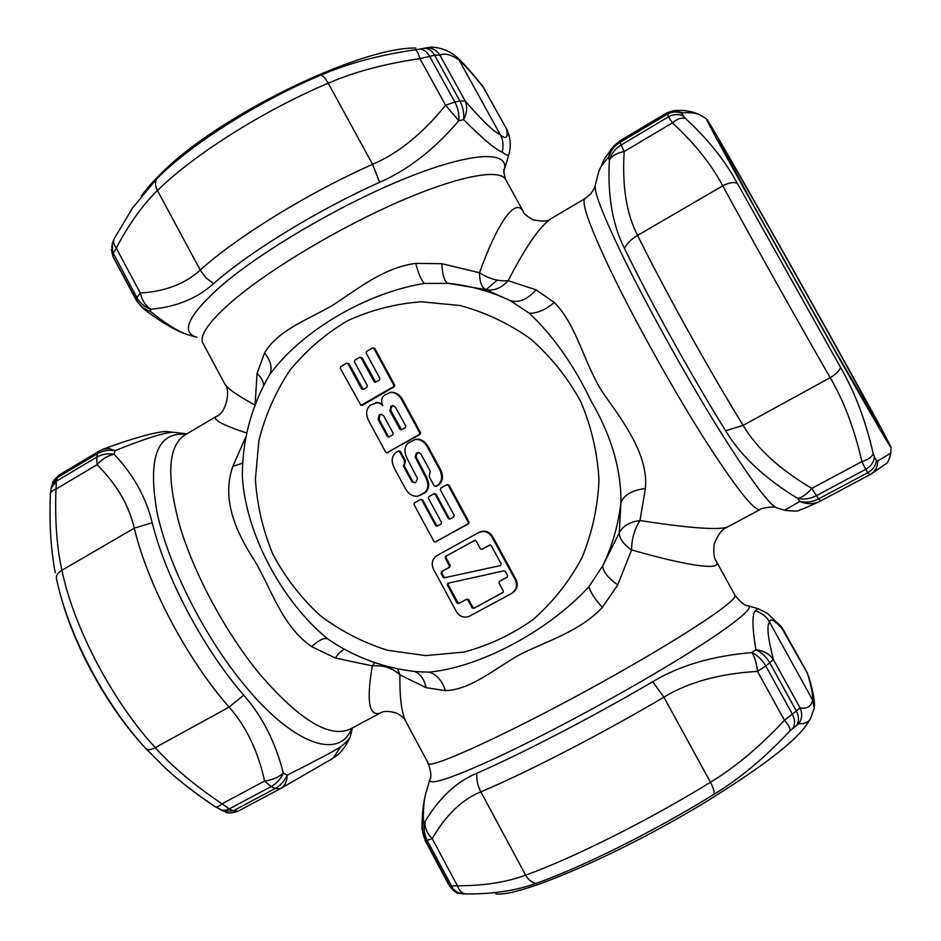<?xml version="1.0" encoding="UTF-8"?>
<svg xmlns="http://www.w3.org/2000/svg" width="941" height="941" viewBox="0 0 941 941"><rect width="100%" height="100%" fill="white"/><g stroke="black" fill="none" stroke-linecap="round" stroke-linejoin="round"><path stroke-width="1.41" d="M347.982 363.732L361.662 388.998L363.238 389.468L366.943 387.304L367.39 385.669L354.451 361.791L354.886 360.144L359.591 357.38L361.179 357.839L374.13 381.728L375.318 382.34L379.435 380.035L379.882 378.388L366.143 353.063L366.578 351.416L372.318 348.041L373.906 348.499L393.797 385.128L393.35 386.775L394.208 386.857L362.485 405.253L360.932 405.359L340.266 368.26L340.701 366.625L346.853 363.132L348.946 363.708L363.261 389.456M393.35 386.775L360.932 405.359M346.853 363.132L348.946 363.708M360.062 357.227L362.12 357.815L375.718 382.199M372.812 347.888L374.836 348.499L394.691 385.057L394.208 386.857M437.106 555.543L479.016 532.335C484.591 529.948 489.144 531.347 492.637 536.511L515.962 579.409C518.409 585.184 517.115 589.795 512.092 593.23L468.983 616.461C463.748 618.096 459.584 616.543 456.491 611.779L433.425 569.105C431.06 563.577 432.225 559.095 436.918 555.649L478.393 532.688C483.933 530.324 488.438 531.712 491.908 536.841L515.256 579.809C517.691 585.537 516.409 590.101 511.422 593.5L468.983 616.461M447.246 484.544L448.986 485.074L469.053 522.032L468.559 523.808L435.248 542.004L433.954 541.393L414.005 504.529L414.452 502.894L420.345 499.589L421.839 500.118L435.671 525.654L437.247 526.16L441.035 524.055L441.482 522.408L428.402 498.283L428.861 496.636L433.742 493.896L435.248 494.437L448.339 518.585L449.916 519.103L453.727 516.974L454.174 515.339L440.294 489.743L440.741 488.108L446.575 484.827L448.187 485.309L468.277 522.326L467.818 523.972L435.248 542.004M420.956 499.342L422.685 499.871L436.495 525.36L435.671 525.654M437.718 525.901L436.495 525.36M434.33 493.66L436.071 494.19L449.139 518.303L448.339 518.585M450.374 518.844L449.139 518.303M425.603 477.181L426.449 476.969L416.075 456.903L417.098 453.268L416.287 453.303L415.216 457.079L425.603 477.181C428.814 483.886 428.508 488.991 424.697 492.496L417.639 496.213M398.761 450.998L400.49 451.527L405.465 460.714L403.442 466.16L411.864 481.71L415.593 482.839L411.864 481.71M403.442 466.16L404.324 465.96L405.1 462.419M404.324 465.96L412.734 481.486M415.593 482.839L417.51 478.581L407.135 458.502C403.936 451.821 404.23 446.716 408.029 443.187L415.499 439.341C420.686 438.635 424.92 441.129 428.214 446.822L440.329 469.124C443.658 475.899 443.07 481.204 438.577 485.038L436.024 486.356L434.13 485.803L429.12 476.558L430.284 471.3L420.862 453.938L418.404 452.468L417.134 452.821L418.769 452.492M417.098 453.268L417.945 452.786M426.449 476.969C429.684 483.639 429.367 488.779 425.508 492.402L420.156 495.413M382.411 405.618L382.752 405.418C380.776 401.042 381.481 397.549 384.857 394.949L390.833 392.279C395.738 392.044 399.69 394.573 402.713 399.854L420.533 432.672L420.051 434.46L386.763 452.868L385.716 452.245L368.754 420.909C365.496 414.181 366.049 408.935 370.413 405.171L377.388 402.466L380.082 403.254L382.834 405.571M376.447 402.43L382.117 403.96M505.811 179.813L523.431 211.749C514.786 195.904 496.107 226.522 479.498 272.737C479.628 282.053 481.757 287.675 485.909 289.628L448.457 283.37L424.426 283.417C365.179 292.98 300.661 331.867 269.914 374.377L266.574 380.105C250.341 410.088 242.26 442.235 242.355 476.522C245.577 533.488 281.971 601.499 327.562 638.774L334.184 643.209C359.615 659.194 387.257 668.686 417.075 671.709L429.167 672.133C480.298 667.169 547.709 631.352 588.89 586.772L602.887 565.588L619.272 532.747C622.895 525.925 629.8 521.867 639.986 520.561C687.859 527.925 716.866 530.171 726.981 527.289L726.981 527.278M584.914 198.645L550.967 218.7C539.758 226.369 525.49 247.024 508.152 280.689C501.435 288.122 494.025 291.11 485.909 289.628L510.234 300.638L529.36 313.271C553.39 336.008 574.01 365.32 591.207 401.195C611.215 435.424 621.131 469.1 620.954 502.235L619.272 532.747C619.307 538.487 623.401 544.204 631.564 549.897C682.013 564.471 722.088 571.634 716.583 561.883L716.301 561.365M416.287 453.303L417.134 452.821M414.758 439.553C419.851 438.824 424.062 441.305 427.379 446.987L439.506 469.324C442.811 476.122 442.235 481.392 437.788 485.133L435.283 486.426M419.345 495.519L416.887 496.307C412.146 496.307 408.323 493.743 405.395 488.602L394.303 468.124C391.033 461.372 391.597 456.126 395.985 452.386L398.243 451.115L399.607 451.704L404.595 460.902L404.254 462.478M390.021 392.409C394.855 392.15 398.796 394.667 401.842 399.949L419.686 432.825L419.239 434.471L386.763 452.868M536.017 289.816L508.152 280.689C498.612 281.524 489.073 278.877 479.498 272.737L441.894 263.703C442.399 275.654 444.587 282.218 448.457 283.37C469.865 285.535 490.461 291.298 510.234 300.638C519.02 303.026 527.619 299.426 536.017 289.816L554.249 302.437C577.151 325.21 584.032 364.214 603.369 393.432C623.789 422.18 648.572 455.173 645.385 488.497L639.986 520.561C634.528 528.983 631.717 538.77 631.564 549.897L617.743 584.961C607.545 577.492 602.593 571.034 602.887 565.588C612.403 545.615 618.425 524.502 620.954 502.235C624.365 494.719 632.505 490.132 645.385 488.497M441.894 263.703L415.757 263.374C382.469 267.738 356.145 290.44 331.503 305.954C306.272 320.446 278.148 330.091 264.586 352.887L257.058 373.424C261.198 377.27 263.398 381.317 263.68 385.575M246.26 435.789L232.827 466.383C220.947 500.247 236.756 533.077 254.776 561.001C271.667 589.395 281.735 625.812 311.647 646.608L335.361 658.03L372.318 665.875C383.516 665.052 392.726 668.051 399.925 674.873L426.061 687.659L445.505 690.635C470.9 689.682 493.754 669.369 519.35 654.854C545.498 641.421 579.421 631.976 602.346 607.368L617.743 584.961M426.061 687.659C424.438 679.484 420.651 674.085 414.734 671.462M232.827 466.383L242.707 463.137M335.361 658.03C338.713 653.078 341.795 650.184 344.594 649.349M490.143 544.921L481.733 549.368L480.38 548.756L476.122 540.91L474.793 540.299L445.622 556.366L475.146 540.263M489.614 545.062L491.237 545.568L501.165 563.824L500.4 565.588L445.234 577.586L444.046 577.021L441.788 572.857L442.199 571.375L449.716 567.235L450.21 565.459L445.975 557.648L446.387 556.155M445.234 577.586L500.4 565.588M444.54 578.021L443.235 577.409L444.046 577.021M441.788 572.857L440.976 573.234L443.235 577.409M440.976 573.234L442.199 571.375M445.975 557.648L445.175 558.001L449.41 565.823L448.951 567.458L441.423 571.61M445.175 558.001L445.622 556.366M503.235 592.23L473.782 608.38L503.012 592.477L503.294 590.96L499.012 583.079L499.318 581.538L507.281 577.162L507.575 575.633L505.293 571.434L503.976 570.811L447.963 583.244L447.316 584.961L457.138 603.122L457.926 602.699L448.116 584.561L448.434 583.138M473.782 608.38L472.17 607.874L472.935 607.439L468.689 599.593L466.936 599.052L459.396 603.157L457.926 602.699M459.396 603.157L466.301 599.511L467.912 600.029L472.17 607.874M458.749 603.64L457.138 603.122M391.832 406.265L390.691 410.499L389.786 410.605L399.925 429.308L401.242 429.896L405.265 427.637L405.712 425.991L395.561 407.277L393.079 405.63L390.974 406.218L393.444 405.689M389.786 410.605L390.974 406.218M387.386 436.506L378.035 419.239L379.211 414.863L381.246 414.275L383.787 415.934L393.15 433.201L392.703 434.848L388.704 437.095L387.386 436.506L389.092 436.918M397.62 668.804L399.925 674.873C399.572 698.128 401.678 713.925 406.241 722.253L427.955 762.751C423.826 773.761 534.782 721.559 633.469 664.346C697.669 627.4 738.05 599.37 735.039 595.324L734.933 595.135M405.136 720.23C404.407 718.418 401.595 716.054 396.69 713.149C389.127 710.902 383.646 710.855 380.258 713.019C368.966 716.76 366.32 701.045 372.318 665.875L374.789 662.617M257.058 373.424L255.07 405.1M503.882 171.215L504.341 169.592C503.259 168.815 503.647 172.05 505.517 179.284C499.283 168.427 458.173 175.979 399.443 201.515C340.818 226.981 272.655 267.467 235.356 298.615C208.914 321.104 198.245 336.243 203.374 344.018L224.464 383.34C226.981 388.245 237.167 395.467 254.999 405.03L255.035 405.183M225.158 384.646C230.827 390.409 226.063 413.546 216.183 416.51C212.466 419.592 222.676 425.109 246.824 433.048M490.226 544.921L481.733 549.368M474.405 607.898L472.935 607.439M499.753 581.22L507.493 576.939M390.691 410.499L401.619 429.731M388.292 436.353L378.952 419.121L380.093 414.899L381.623 414.322M213.536 283.641L205.973 277.818L200.221 270.043C185.353 283.759 165.381 291.439 140.315 293.074C142.02 300.402 145.514 305.79 150.831 309.224C176.12 307.025 197.034 298.497 213.536 283.641L216.042 281.477C252.482 250.024 319.517 209.173 379.646 182.283C407.853 170.062 434.236 149.548 458.796 120.742L458.796 120.742C459.302 114.143 457.985 107.909 454.844 102.028L445.587 105.239L458.796 120.742L463.631 119.648C464.242 113.049 462.996 106.815 459.867 100.958L465.207 101.052C467.559 106.721 467.042 112.92 463.631 119.648C483.109 139.139 495.978 149.96 502.223 152.089C505.929 155.1 508.152 155.9 508.881 154.524L509.128 153.701M429.778 779.936L426.591 790.758C424.226 797.556 423.144 807.884 423.368 821.74L423.368 821.74C421.697 828.198 422.38 834.361 425.391 840.231L421.98 828.95L423.368 821.74L424.991 821.658C439.224 797.827 456.538 781.665 476.922 773.184C476.334 779.501 477.652 785.723 480.851 791.863C526.501 772.702 602.511 733.51 663.911 697.163C688.165 682.296 719.359 673.697 757.493 671.368C756.623 663.37 754.753 657.1 751.906 652.595C757.728 655.477 762.351 659.935 765.798 665.981L757.493 671.368L784.429 720.288L792.334 714.113L765.798 665.981L773.42 659.629C769.515 653.971 763.669 650.678 755.882 649.737L751.906 652.595C712.466 655.865 679.39 665.593 652.689 681.755L648.69 684.095C590.266 718.183 519.761 754.658 476.922 773.184M428.226 763.257C431.013 771.608 431.59 776.948 429.978 779.242C427.943 785.876 448.281 779.56 491.002 760.281C533.065 740.932 593.23 709.349 644.385 679.649C715.536 638.41 757.023 607.933 748.13 605.792L757.799 608.651L755.482 610.78C751.988 613.779 752.118 626.765 755.882 649.737C761.775 652.548 766.433 656.959 769.867 662.982L796.321 710.949L800.038 707.867C802.567 713.431 802.155 718.701 798.791 723.688C804.602 723.994 808.495 722.323 810.483 718.642L814.283 708.044L812.577 699.963C813.165 695.564 811.46 686.707 807.449 673.38L780.312 625.53M783.559 630L781.03 626.33L767.103 613.144L758.375 608.815M619.801 140.903L613.508 146.22L608.439 157.335C602.322 164.24 599.041 169.298 598.582 172.497L595.371 184.777C593.43 190.529 602.758 214.713 623.33 257.34C647.055 305.943 684.036 372.812 715.619 424.097C748.613 477.005 769.032 504.941 776.866 507.905L784.618 510.222L799.826 501.447C806.178 502.917 812.459 502.047 818.682 498.859L820.623 500.977L819.682 501.459C813.247 504.388 806.637 504.388 799.826 501.447L797.58 498.354C764.657 478.381 740.673 455.832 725.605 430.731L743.131 425.379L830.185 377.659C843.995 401.219 854.569 429.202 861.897 461.608C867.884 459.761 871.66 457.138 873.236 453.738C865.72 420.815 854.851 392.079 840.607 367.531C838.937 371.272 835.467 374.636 830.185 377.659C796.509 319.152 751.73 239.167 722.77 185.847L637.575 235.403C664.17 289.31 708.126 368.484 743.131 425.379C756.693 448.363 779.583 469.371 811.812 488.391C806.766 494.307 802.026 497.624 797.58 498.354C803.908 499.765 810.189 498.859 816.423 495.648L811.812 488.391L861.897 461.608L865.72 469.347L816.423 495.648L818.682 498.859L867.802 472.676L865.72 469.347C870.825 466.43 873.718 462.349 874.424 457.114L873.236 453.738M725.605 430.731C692.482 377.494 651.525 303.802 626.177 251.941L624.436 248.377C612.473 224.746 607.463 195.269 609.38 159.97C611.321 153.63 615.238 148.643 621.131 145.008L624.189 151.525C616.802 153.007 611.862 155.818 609.38 159.97L608.439 157.335C610.344 150.96 614.238 145.961 620.107 142.338L621.131 145.008L668.498 116.813L667.098 112.72M195.975 337.043L189.811 335.255C180.613 333.055 167.451 325.08 150.313 311.33L150.831 309.224C144.632 307.001 139.997 303.108 136.904 297.556L140.315 293.074L116.261 248.095L113.261 253.341L136.904 297.556L136.633 300.897L142.82 308.272L150.313 311.33C144.138 309.166 139.503 305.307 136.421 299.767L113.12 256.928M172.474 432.237L164.581 431.496C151.96 432.848 131.575 438.706 103.428 449.08L109.027 448.492L115.025 450.715C143.35 439.2 162.499 433.036 172.474 432.237L185.812 433.672M59.412 474.852L57.436 477.522L56.295 481.227L96.652 457.208C101.863 454.221 107.686 453.233 114.12 454.232L114.12 454.232C133.457 474.699 146.149 497.542 152.195 522.737L134.269 528.172L61.906 570.27C56.789 547.297 54.813 520.244 55.989 489.108C52.284 490.355 50.414 492.037 50.379 494.143C49.203 523.667 50.838 549.838 55.284 572.657M152.195 522.737C165.357 576.104 201.739 645.667 241.002 691.988L243.695 695.152C262.292 716.266 275.525 742.284 283.359 773.208C280.547 779.172 276.478 783.618 271.161 786.558L264.586 781.054C272.067 780.042 278.324 777.431 283.359 773.208L287.205 775.149C284.476 781.124 280.465 785.582 275.172 788.511L271.161 786.558L229.251 808.919L233.38 810.789L238.179 811.13M340.371 747.06C332.444 751.918 314.717 761.281 287.205 775.149C286.97 781.571 284.758 786.041 280.571 788.558L331.279 759.281L333.443 757.764L340.371 747.06C346.053 742.614 349.358 739.167 350.275 736.709L350.546 735.603M502.223 152.089C503.729 145.267 503.059 139.409 500.2 134.504L459.102 60.118C464.783 65.07 473.017 74.327 483.803 87.913L484.239 88.536M426.155 47.897L431.449 47.05C440.706 47.673 448.563 50.532 455.032 55.637L459.102 60.118C451.492 54.684 445.058 52.99 439.812 55.025C436.518 50.014 431.966 47.638 426.155 47.897L424.144 48.297C428.378 48.25 431.884 50.555 434.636 55.213L439.812 55.025L465.207 101.052C482.862 121.365 494.519 132.528 500.2 134.504C506.046 139.797 508.211 138.056 506.67 129.282L509.54 137.539M449.445 885.975L457.385 885.763L432.19 838.666C427.026 833.244 424.626 827.574 424.991 821.658C423.356 828.139 424.062 834.326 427.085 840.231L432.19 838.666C445.975 814.941 462.196 799.344 480.851 791.863L525.631 875.142C572.716 858.31 649.478 819.905 710.443 782.253L663.911 697.163L652.689 681.755M755.482 610.78C762.198 613.203 766.915 617.025 769.644 622.236L812.577 699.963C811.401 706.397 807.225 709.032 800.038 707.867L773.42 659.629C767.75 637.433 766.492 624.977 769.644 622.236C770.02 617.543 774.678 620.201 783.594 630.223L807.272 672.897M114.12 454.232L115.025 450.715C108.627 449.645 102.84 450.598 97.652 453.562L96.652 457.208L97.029 464.725C101.957 459.09 107.65 455.597 114.12 454.244M224.852 811.671C227.052 813.506 231.451 813.353 238.061 811.201L280.571 788.558L275.172 788.511L233.38 810.789L223.946 811.295L220.429 809.719M482.698 86.219L506.952 129.646M784.653 510.234C794.098 511.375 799.003 511.339 799.38 510.116C802.732 508.81 798.486 511.222 819.682 501.459L869.931 474.711M666.993 112.779L619.837 140.879L620.107 142.338L667.275 114.237C672.333 111.45 677.308 111.25 682.225 113.649L682.637 112.814C691.376 112.308 697.234 113.085 700.21 115.131C692.952 111.391 684.625 109.85 675.226 110.509M51.496 486.885L52.402 483.956L57.436 477.522L97.652 453.562L99.64 450.88L103.428 449.08M424.144 48.297L419.204 49.155C423.344 49.132 426.791 51.449 429.543 56.131L454.844 102.028L459.867 100.958L434.636 55.213L419.898 58.613C418.416 53.202 416.792 50.273 415.063 49.826C379.07 55.084 347.711 63.506 320.963 75.08C323.104 75.703 325.515 78.421 328.221 83.22C353.992 71.998 384.551 63.8 419.898 58.613L445.587 105.239C422.65 133.646 398.314 153.348 372.577 164.346L328.221 83.22C263.739 110.403 193.105 155.124 157.476 190.564L200.221 270.043C237.156 236.72 308.483 192.705 372.577 164.346L379.646 182.283M457.385 885.763C459.302 891.009 462.278 893.738 466.289 893.95C492.99 894.138 516.338 890.586 536.311 883.293C532.03 882.823 528.477 880.106 525.631 875.142C506.517 882.282 483.756 885.822 457.385 885.763M458.843 892.903L463.348 893.315M808.59 676.05L808.495 675.72C814.788 697.328 814.73 703.245 814.283 708.044M784.429 720.288C788.44 724.77 790.334 728.228 790.146 730.663C765.009 757.529 739.673 778.725 714.113 794.239C714.419 791.416 713.184 787.417 710.443 782.253C735.109 767.362 759.775 746.707 784.429 720.288M891.009 447.398C890.221 447.363 873.966 419.498 842.23 363.779L743.449 187.694C717.736 141.115 705.385 118.119 706.397 118.707C709.396 121.224 791.275 265.456 845.253 362.861C873.801 414.334 889.057 442.505 891.009 447.398L890.868 453.056L877.682 461.066C877.788 466.736 875.518 471.112 870.872 474.182L870.013 474.676L867.802 472.676C872.883 469.771 875.753 465.666 876.4 460.372L874.424 457.114M667.075 112.732L674.168 110.544L682.637 112.814M840.607 367.531L737.156 183.024C724.946 160.441 707.703 138.903 685.424 118.413C681.437 117.402 677.085 118.895 672.392 122.883L668.498 116.813C673.568 114.014 678.567 113.79 683.46 116.143L682.225 113.649M116.261 248.095C113.508 244.46 112.885 241.237 114.39 238.414L132.575 207.949L157.065 178.402C154.912 181.684 155.053 185.742 157.476 190.564C142.75 204.738 129.011 223.923 116.261 248.095M50.391 493.707L51.143 488.132L56.295 481.227L55.989 489.108L97.029 464.725C116.543 484.05 128.952 505.199 134.269 528.172C147.808 584.949 187.083 659.312 229.086 707.126C246.13 726.229 257.963 750.859 264.586 781.054L222.029 803.814L229.251 808.919L225.652 810.201L222.123 810.213L215.207 806.755M243.695 695.152L229.086 707.126L155.23 747.613C172.227 766.609 194.493 785.335 222.029 803.814C218.818 806.66 216.454 807.59 214.96 806.59C195.893 793.863 179.46 781.136 165.651 768.397L145.949 748.695C147.737 750.271 150.831 749.918 155.23 747.613C112.332 701.033 73.704 627.376 61.906 570.27C57.695 572.846 55.884 575.586 56.448 578.48C67.446 632.211 102.945 700.869 143.197 745.625L145.949 748.695M214.56 806.155C195.552 793.51 179.237 780.936 165.651 768.409M419.204 49.155L415.063 49.826M415.816 48.038C359.85 46.956 218.465 115.672 161.817 172.815C153.124 181.213 146.255 189 141.221 196.187M462.254 893.48L466.289 893.95M495.789 893.832C518.479 897.937 624.33 852.311 709.82 799.415C763.774 765.798 796.145 740.72 806.931 724.194L810.083 719.265M790.146 730.663L798.791 723.688M877.682 461.066L876.4 460.372M685.424 118.413L683.46 116.143M60.165 593.736C73.104 643.867 105.498 703.739 141.538 743.908M768.785 226.875C740.567 177.084 718.653 139.221 718.101 139.527L754 206.103L834.385 349.37L879.317 426.579C881.082 427.39 817.494 312.73 768.785 226.875M497.271 280.159L485.979 289.652M361.591 405.206L362.485 405.253M361.662 388.998L362.603 388.927M361.179 357.839L362.12 357.815M374.13 381.728L375.059 381.67M373.906 348.499L374.836 348.499M393.797 385.128L394.691 385.057M425.708 655.595L387.786 650.337C363.191 642.656 340.583 630.988 319.94 615.355C300.897 597.747 285.241 577.433 272.972 554.437C262.939 530.348 257.081 505.282 255.399 479.24L258.893 440.647C265.209 415.416 275.501 392.044 289.769 370.495C306.084 350.499 325.315 333.937 347.464 320.81C370.86 310.012 395.491 303.672 421.368 301.79L459.984 305.507C485.368 312.341 508.952 323.516 530.724 339.031C550.908 356.757 567.552 377.541 580.644 401.384C591.301 426.461 597.417 452.609 598.982 479.828C597.829 506.999 592.136 533.018 581.903 557.884C569.258 581.456 553.073 601.946 533.359 619.343C512.045 634.54 488.885 645.444 463.878 652.078L425.708 655.595M515.256 579.809L515.962 579.409M511.422 593.5L512.092 593.23M491.908 536.841L492.637 536.511M478.393 532.688L479.016 532.335M437.153 555.508L437.836 555.119M469.9 616.026L470.629 615.72M468.277 522.326L469.053 522.032M467.818 523.972L468.559 523.808M448.187 485.309L448.986 485.074M435.248 494.437L436.071 494.19M421.839 500.118L422.685 499.871M435.565 541.887L436.342 541.698M424.697 492.496L425.508 492.402M415.216 457.079L416.075 456.903M435.742 486.285L436.518 486.191M437.788 485.133L438.577 485.038M439.506 469.324L440.329 469.124M427.379 446.987L428.214 446.822M404.595 460.902L405.465 460.714M399.607 451.704L400.49 451.527M387.304 452.727L388.163 452.692M419.239 434.471L420.051 434.46M419.686 432.825L420.533 432.672M401.842 399.949L402.713 399.854M415.757 263.374C418.357 273.631 421.25 280.312 424.426 283.417M445.505 690.635C442.094 680.602 436.648 674.438 429.167 672.133M602.346 607.368C595.006 599.264 590.513 592.395 588.89 586.772M529.36 313.271C537.593 313.282 545.898 309.671 554.249 302.437M264.586 352.887C270.714 360.744 272.49 367.907 269.914 374.377M311.647 646.608C318.646 640.198 323.951 637.586 327.562 638.774M776.501 507.799C774.831 505.564 758.399 508.705 759.999 509.599C754.023 511.186 734.733 486.462 702.151 435.436C670.921 385.798 633.669 318.646 610.309 269.973C589.007 224.958 580.656 201.115 585.243 198.445L590.513 194.046C593.559 189.87 595.112 187.036 595.171 185.53M215.665 416.816L185.259 434.789C167.91 445.587 166.145 476.17 179.954 526.525C194.516 574.998 226.346 633.799 260.339 674.838C300.05 720.512 330.091 738.556 350.475 728.969L380.023 713.137M449.41 565.823L450.21 565.459M448.951 567.458L449.716 567.235M482.004 549.262L482.709 549.062M448.116 584.561L447.316 584.961M466.301 599.511L466.936 599.052M467.912 600.029L468.689 599.593M392.174 406.077L391.315 406.03M399.925 429.308L400.807 429.167M380.423 414.699L379.552 414.675M379.211 414.863L380.093 414.899M378.952 419.121L378.035 419.239M456.397 56.707L459.702 59.801C465.795 65.752 473.488 74.61 482.815 86.372L506.917 129.576L509.163 135.457C510.692 142.491 510.598 148.854 508.881 154.524L504.341 169.592C509.257 150.76 472.5 151.677 408.441 177.167C344.582 202.503 264.068 249.294 222.217 285.017C188.459 314.847 179.978 332.267 196.798 337.278M759.999 509.599L726.981 527.289C722.253 528.866 717.983 534.523 714.137 544.239C713.254 552.873 714.078 558.754 716.583 561.883L735.039 595.324C740.72 602.475 745.084 605.957 748.13 605.792L747.566 605.628M185.989 434.354C157.206 431.66 147.561 457.714 157.065 512.516C168.392 565.776 205.091 638.221 245.695 686.648C294.992 746.142 339.948 759.528 351.711 728.31M463.831 893.891C458.573 893.703 454.574 891.233 451.833 886.493L427.085 840.231L425.391 840.231L450.021 886.304C452.562 890.727 456.279 893.174 461.172 893.644L465.183 893.868M624.436 248.377C627.071 243.378 631.446 239.061 637.575 235.403C626.483 213.972 622.025 186.012 624.189 151.525L672.392 122.883C694.364 143.079 711.161 164.063 722.77 185.847C728.052 182.93 732.839 181.989 737.156 183.024M793.181 727.769C795.239 723.758 794.957 719.206 792.334 714.113L796.321 710.949C798.933 716.019 799.168 720.594 797.027 724.664M114.084 239.002L112.214 243.66L112.885 255.729L111.744 245.989M320.963 75.08C260.422 100.464 194.281 142.103 159.464 176.073L157.065 178.402M536.311 883.293C580.879 867.661 652.278 832.256 710.149 796.674L714.113 794.239M462.031 893.679L461.384 893.656M446.681 484.768L447.363 484.486M433.742 493.896L434.436 493.602M420.345 499.589L421.062 499.283M398.243 451.115L399.019 450.892M416.887 496.307L417.663 496.201M375.682 402.572L376.494 402.43M549.944 219.3C548.438 221.358 542.804 221.547 533.029 219.876C526.007 215.536 522.796 212.819 523.431 211.749M186.683 433.942L165.863 431.401M352.393 727.934L350.275 736.709C345.394 747.366 339.772 754.388 333.443 757.764M421.98 827.704C422.015 814.341 423.274 802.955 425.767 793.545M612.45 147.549L604.169 159.382L598.947 171.121M143.479 308.777C167.745 327.068 180.002 332.373 188.729 334.937M424.897 840.066L449.457 885.999M820.623 500.977L870.872 474.182M890.868 453.056C889.28 459.82 887.539 463.454 885.646 463.937L871.178 473.993M136.504 300.661L113.096 256.881M99.417 451.01L59.342 474.887M449.516 886.116C454.832 891.797 457.702 894.115 458.114 893.08L461.172 893.644M706.326 118.672L700.21 115.131M111.32 249.577L112.955 256.622M59.048 475.064C53.978 479.945 51.908 482.486 52.837 482.686"/></g></svg>
